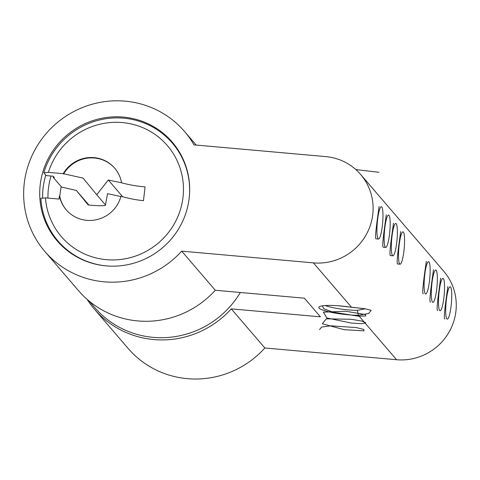 <?xml version="1.0" encoding="UTF-8"?>
<svg xmlns="http://www.w3.org/2000/svg" width="480" height="480" viewBox="0 0 480 480"><rect width="100%" height="100%" fill="white"/><g stroke="black" fill="none" stroke-linecap="round" stroke-linejoin="round"><path stroke-width="0.72" d="M360.63 174.456L443.796 271.302A54.156 52.746 139.3 0 1 449.85 330.678A54.156 52.746 139.3 0 1 396.564 359.724L264.864 347.988L231.276 308.88L320.412 316.818L304.416 298.194L215.28 290.256A92.064 89.67 139.3 0 1 78.438 290.58L44.85 251.466A92.064 89.67 139.3 0 1 56.28 123.462A92.064 89.67 139.3 0 1 184.542 131.508A92.064 89.67 139.3 0 1 193.992 144.87L325.692 156.6A54.156 52.746 139.3 0 1 360.63 174.456A54.156 52.746 139.3 0 1 366.69 233.832A54.156 52.746 139.3 0 1 313.398 262.878L181.698 251.142A92.064 89.67 139.3 0 1 44.85 251.466M47.958 198.084A70.404 68.568 139.3 0 1 51.072 176.028M423.3 293.772C421.02 294.564 426.684 260.412 426.186 261.408M430.5 302.154C428.22 302.946 433.878 268.794 433.38 269.79M437.694 310.53C435.414 311.328 441.078 277.17 440.58 278.166M444.894 318.912C442.614 319.704 448.272 285.552 447.774 286.548M351.54 307.296L364.722 308.688L371.184 310.314L368.712 313.446L358.416 315.306A25.68 4.008 6.6 0 1 330.918 312.264A25.68 4.008 6.6 0 1 319.014 307.002A25.68 4.008 6.6 0 1 351.54 307.296L313.398 262.878M379.002 206.466C379.5 205.47 373.842 239.634 376.122 238.83L378.51 239.046A16.248 2.67 -84.9 0 1 377.292 222.624A16.248 2.67 -84.9 0 1 381.39 206.676A16.248 2.67 -84.9 0 1 381.798 206.922A16.248 2.67 -84.9 0 1 382.488 224.382A16.248 2.67 -84.9 0 1 378.51 239.046M386.202 214.848C386.7 213.852 381.036 248.01 383.316 247.212L385.704 247.422A16.248 2.67 -84.9 0 1 384.486 231.006A16.248 2.67 -84.9 0 1 388.59 215.058A16.248 2.67 -84.9 0 1 388.992 215.298A16.248 2.67 -84.9 0 1 389.688 232.764A16.248 2.67 -84.9 0 1 385.704 247.422M393.396 223.23C393.894 222.234 388.236 256.392 390.516 255.594L392.904 255.804A16.248 2.67 -84.9 0 1 391.686 239.388A16.248 2.67 -84.9 0 1 395.784 223.44A16.248 2.67 -84.9 0 1 396.192 223.68A16.248 2.67 -84.9 0 1 396.882 241.14A16.248 2.67 -84.9 0 1 392.904 255.804M400.596 231.606C401.094 230.616 395.43 264.774 397.71 263.976L400.098 264.186A16.248 2.67 -84.9 0 1 398.88 247.764A16.248 2.67 -84.9 0 1 402.984 231.822A16.248 2.67 -84.9 0 1 403.386 232.062A16.248 2.67 -84.9 0 1 404.082 249.522A16.248 2.67 -84.9 0 1 400.098 264.186M215.28 290.256L181.698 251.142M87.09 299.322A92.064 89.67 -40.7 0 0 94.428 309.204A92.064 89.67 -40.7 0 0 231.276 308.88M264.864 347.988A92.064 89.67 139.3 0 1 128.016 348.312L94.428 309.204M106.086 265.878A75.816 73.842 139.3 0 1 57.174 240.882A75.816 73.842 139.3 0 1 66.588 135.462A75.816 73.842 139.3 0 1 172.218 142.092A75.816 73.842 139.3 0 1 180.696 225.222A75.816 73.842 139.3 0 1 106.086 265.878M58.644 242.538A75.816 73.842 139.3 0 1 52.8 234.144M42.6 198.138A75.816 73.842 139.3 0 1 45.792 175.116M166.212 136.752A75.816 73.842 139.3 0 1 173.628 143.79M325.23 305.526A22.746 3.546 -173.4 0 0 356.544 310.338A22.746 3.546 -173.4 0 0 357.318 310.35L365.304 308.748M396.564 359.724L358.416 315.306L357.318 310.35M53.544 176.58A69.318 67.518 -40.7 0 0 53.274 177.432L61.542 187.056M109.272 266.094A75.276 73.32 139.3 0 1 58.068 241.086A75.276 73.32 139.3 0 1 40.854 198.312L45.462 197.862L59.052 199.068L59.424 195.864A31.95 31.122 -40.7 0 0 66.192 209.796A31.95 31.122 -40.7 0 0 97.278 219.522A31.95 31.122 -40.7 0 0 120.972 196.272A129.972 126.588 -40.7 0 0 143.478 200.688L145.08 186.87A129.972 126.588 139.3 0 1 121.566 182.796A31.95 31.122 -40.7 0 0 114.672 168.168A31.95 31.122 -40.7 0 0 63.228 173.676L83.07 178.104L96.708 194.724L108.3 180.018L122.676 196.752M45.462 197.862A69.858 68.04 -40.7 0 0 145.728 251.61A69.858 68.04 -40.7 0 0 158.94 137.388A69.858 68.04 -40.7 0 0 48.414 172.356L63.228 173.676M48.414 172.356L43.806 172.8L46.2 175.596L53.238 176.226L54.354 177.528L53.274 177.432M43.806 172.8A75.276 73.32 139.3 0 1 100.092 119.844A75.276 73.32 139.3 0 1 172.284 143.004A75.276 73.32 139.3 0 1 189.27 197.4M58.068 241.086L60.468 243.882A75.276 73.32 -40.7 0 0 64.98 248.67M178.734 150.984A75.276 73.32 -40.7 0 0 174.684 145.8L172.284 143.004M59.424 195.864L59.748 196.236L61.074 186.948L76.374 190.464L88.158 204.93C95.19 205.71 100.92 205.908 105.348 205.524L107.562 193.626L120.51 196.536M88.872 205.02L76.374 190.464M105.492 204.948L96.708 194.724M121.566 182.796L108.3 180.018M114.834 168.354A31.95 31.122 -40.7 0 0 63.552 174.048M59.748 196.236A31.95 31.122 -40.7 0 0 66.354 209.982M240.33 292.488A90.762 88.404 139.3 0 1 94.614 307.422L89.202 301.122M428.976 261.858A16.248 2.67 95.1 0 0 428.574 261.618A16.248 2.67 95.1 0 0 424.47 277.566A16.248 2.67 95.1 0 0 425.688 293.982A16.248 2.67 95.1 0 0 429.666 279.324A16.248 2.67 95.1 0 0 428.976 261.858M436.17 270.24A16.248 2.67 95.1 0 0 435.768 270A16.248 2.67 95.1 0 0 431.67 285.948A16.248 2.67 95.1 0 0 432.888 302.364A16.248 2.67 95.1 0 0 436.866 287.706A16.248 2.67 95.1 0 0 436.17 270.24M443.37 278.622A16.248 2.67 95.1 0 0 442.968 278.382A16.248 2.67 95.1 0 0 438.864 294.33A16.248 2.67 95.1 0 0 440.082 310.746A16.248 2.67 95.1 0 0 444.06 296.082A16.248 2.67 95.1 0 0 443.37 278.622M450.564 287.004A16.248 2.67 95.1 0 0 450.162 286.764A16.248 2.67 95.1 0 0 446.064 302.706A16.248 2.67 95.1 0 0 447.282 319.128A16.248 2.67 95.1 0 0 451.26 304.464A16.248 2.67 95.1 0 0 450.564 287.004M319.53 329.616L321.606 327.048L330.762 325.824L356.316 327.576L363.894 329.454L363.954 330.846L344.178 329.688L322.314 323.76L326.34 318.804L351.348 319.302L361.824 321.084L365.79 322.83L361.896 323.682L351.528 323.1L326.892 317.976L323.37 312.156L345.648 311.238L365.64 314.586L365.652 315.978L358.164 316.146L332.922 312.138L324 308.862L322.182 305.856M365.124 308.73L338.016 305.73M378.432 195.18L379.848 196.83M370.434 185.874L373.74 189.726M363.246 177.498L366.792 181.632M355.842 169.578L379.002 172.29M196.182 145.062L184.542 131.508"/></g></svg>
